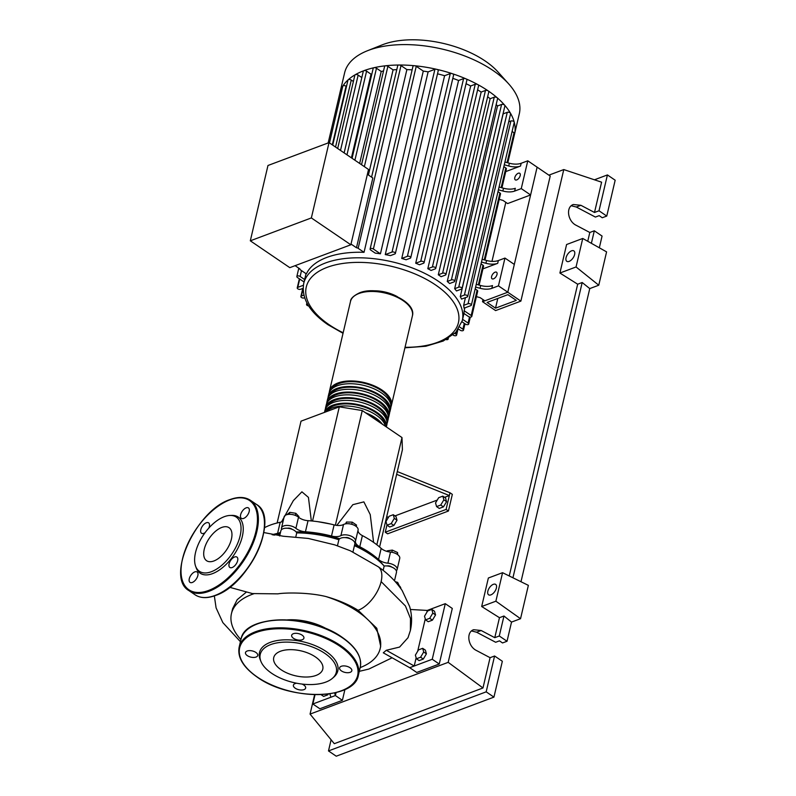 <?xml version="1.0" encoding="UTF-8"?>
<svg xmlns="http://www.w3.org/2000/svg" width="796" height="796" viewBox="0 0 796 796"><rect width="100%" height="100%" fill="white"/><g stroke="black" fill="none" stroke-linecap="round" stroke-linejoin="round"><path stroke-width="1.19" d="M273.058 534.932A73.142 37.044 13.2 0 1 280.272 533.3M296.052 531.887A73.142 37.044 13.2 0 1 339.713 538.763M354.678 544.623A73.142 37.044 13.2 0 1 369.543 552.981A73.142 37.044 13.2 0 1 383.841 565.667M287.505 528.236A3.313 1.682 13.2 0 1 291.824 529.071A3.313 1.682 13.2 0 1 292.162 529.33M373.603 542.394L370.24 514.594L363.871 501.878L352.837 504.674L336.798 525.4M442.825 496.147L443.87 499.808L440.745 505.042L436.576 506.594L435.541 502.933L438.666 497.699L442.825 496.147L445.541 497.988L446.576 501.659L443.87 499.808M446.576 501.659L443.452 506.883L440.745 505.042M443.452 506.883L439.293 508.435L436.576 506.594M393.264 514.713L394.309 518.375L391.184 523.609L387.015 525.161L385.98 521.499L389.105 516.276L393.264 514.713L395.98 516.554L397.015 520.226L394.309 518.375M397.015 520.226L393.891 525.45L391.184 523.609M393.891 525.45L389.732 527.012L387.015 525.161M395.015 515.898L437.243 500.077M444.576 497.331L449.352 495.55L446.088 509.44L448.427 511.032L387.602 533.817L385.264 532.226L446.088 509.44M386.965 524.982L385.264 532.226M448.427 511.032L452.337 494.356L449.999 492.764L397.284 471.57M396.637 474.346L449.352 495.55L449.999 492.764M388.159 517.868L386.826 516.176M312.53 521.042L339.315 406.826L301.017 421.174L277.137 522.972M339.315 406.826L362.26 410.557L401.99 437.561L376.836 544.772M362.26 410.557L335.375 525.191M401.99 437.561L402.408 449.73L379.592 547.001M311.335 520.932L308.44 497.4L301.913 491.819L293.346 500.614L281.535 521.897M330.529 524.027L317.942 521.688M289.376 514.306L289.834 512.335L286.928 514.634M298.729 517.39L298.928 516.544L295.833 513.311L289.834 512.335M295.336 515.41L295.833 513.311M351.723 524.295L352.23 522.146L346.469 522.027L345.534 523.858M346.061 523.778L346.469 522.027M356.22 526.484L356.548 525.081L352.23 522.146M397.164 554.305L397.582 552.543L392.329 550.106L387.194 550.852L387.065 551.429M391.831 552.265L392.329 550.106M397.652 554.643L397.582 552.543M399.303 585.786L397.662 582.393L395.294 581.677M397.294 583.995L397.662 582.393M345.355 537.628A3.313 1.682 13.2 0 1 350.011 538.723M387.015 565.956A3.313 1.682 13.2 0 1 391.672 567.05M283.157 520.982A9.93 5.035 13.2 0 1 280.192 522.285L277.585 533.4A9.93 5.035 -166.8 0 0 280.55 532.096M281.625 529.569A9.93 5.035 -166.8 0 0 281.535 529.161A8.278 4.189 -166.8 0 1 281.505 528.027L284.112 516.912A8.278 4.189 -166.8 0 1 289.943 514.306A8.278 4.189 -166.8 0 1 298.51 517.211L295.903 528.335A9.93 5.035 -166.8 0 0 305.435 531.788L308.042 520.674A9.93 5.035 13.2 0 1 298.51 517.211M280.192 522.285A73.799 37.382 -166.8 0 0 264.491 527.688M277.585 533.4A73.799 37.382 -166.8 0 0 272.142 534.733M334.111 524.902L331.504 536.026A9.93 5.035 -166.8 0 0 340.907 535.638L343.514 524.514A9.93 5.035 13.2 0 1 334.111 524.902A73.799 37.382 -166.8 0 0 308.042 520.674M331.504 536.026A73.799 37.382 -166.8 0 0 305.435 531.788M396.328 570.792A8.278 4.189 -166.8 0 0 397.134 569.518L399.741 558.404A8.278 4.189 -166.8 0 0 390.498 552.076A9.93 5.035 13.2 0 1 381.165 548.384A73.799 37.382 -166.8 0 0 362.389 535.618A9.93 5.035 13.2 0 1 358.091 530.046A8.278 4.189 -166.8 0 0 352.996 524.713A8.278 4.189 -166.8 0 0 343.514 524.514M358.091 530.046L355.484 541.161A9.93 5.035 -166.8 0 0 359.782 546.743L362.389 535.618M381.165 548.384L378.558 559.508A73.799 37.382 -166.8 0 0 359.782 546.743M378.558 559.508A9.93 5.035 -166.8 0 0 387.891 563.19L390.498 552.076M355.484 541.161A8.278 4.189 -166.8 0 0 350.389 535.837A8.278 4.189 -166.8 0 0 340.907 535.638M295.903 528.335A8.278 4.189 -166.8 0 0 287.336 525.42A8.278 4.189 -166.8 0 0 281.505 528.027M397.134 569.518A8.278 4.189 -166.8 0 0 387.891 563.19M400.856 588.652A8.278 4.189 -166.8 0 0 397.94 584.791M329.305 392.378A31.78 16.099 13.2 0 1 329.504 390.955A31.78 16.099 13.2 0 1 338.011 382.956A31.78 16.099 13.2 0 1 373.792 385.672A31.78 16.099 13.2 0 1 391.393 405.472A31.78 16.099 13.2 0 1 390.945 406.836M390.09 411.025L390.736 408.249A31.78 16.099 -166.8 0 0 373.145 388.448A31.78 16.099 -166.8 0 0 337.365 385.742A31.78 16.099 -166.8 0 0 328.857 393.731L328.201 396.517A31.78 16.099 13.2 0 1 336.708 388.518A31.78 16.099 13.2 0 1 372.488 391.234A31.78 16.099 13.2 0 1 390.09 411.025A31.78 16.099 13.2 0 1 389.642 412.388M328.002 397.93A31.78 16.099 13.2 0 1 328.201 396.517M388.786 416.587L389.433 413.811A31.78 16.099 -166.8 0 0 371.841 394.01A31.78 16.099 -166.8 0 0 336.061 391.294A31.78 16.099 -166.8 0 0 327.554 399.293L326.897 402.07A31.78 16.099 13.2 0 1 335.405 394.08A31.78 16.099 13.2 0 1 371.185 396.786A31.78 16.099 13.2 0 1 388.786 416.587A31.78 16.099 13.2 0 1 388.339 417.95M326.698 403.492A31.78 16.099 13.2 0 1 326.897 402.07M387.483 422.149L388.13 419.363A31.78 16.099 -166.8 0 0 370.538 399.562A31.78 16.099 -166.8 0 0 334.758 396.856A31.78 16.099 -166.8 0 0 326.251 404.856L325.594 407.632A31.78 16.099 13.2 0 1 334.101 399.632A31.78 16.099 13.2 0 1 369.881 402.348A31.78 16.099 13.2 0 1 387.483 422.149A31.78 16.099 13.2 0 1 387.035 423.502M325.395 409.045A31.78 16.099 13.2 0 1 325.594 407.632M386.358 426.935L386.826 424.925A31.78 16.099 -166.8 0 0 369.235 405.124A31.78 16.099 -166.8 0 0 333.454 402.418A31.78 16.099 -166.8 0 0 324.937 410.408L324.479 412.388M324.529 412.368A31.78 16.099 13.2 0 1 332.798 405.194A31.78 16.099 13.2 0 1 367.871 407.612A31.78 16.099 13.2 0 1 386.319 426.915M385.453 426.328A31.78 16.099 -166.8 0 0 364.269 409.283A31.78 16.099 -166.8 0 0 332.151 407.97A31.78 16.099 -166.8 0 0 325.932 411.84M379.503 422.278A30.457 15.422 -166.8 0 0 368.399 414.726M385.085 425.104A30.457 15.422 -166.8 0 0 365.991 407.622A30.457 15.422 -166.8 0 0 333.733 405.831A30.457 15.422 -166.8 0 0 326.42 411.353M386.388 419.552A30.457 15.422 -166.8 0 0 367.294 402.06A30.457 15.422 -166.8 0 0 335.036 400.269A30.457 15.422 -166.8 0 0 327.723 405.791M387.692 413.99A30.457 15.422 -166.8 0 0 368.598 396.498A30.457 15.422 -166.8 0 0 336.34 394.716A30.457 15.422 -166.8 0 0 329.027 400.239M388.995 408.438A30.457 15.422 -166.8 0 0 369.901 390.945A30.457 15.422 -166.8 0 0 337.643 389.154A30.457 15.422 -166.8 0 0 330.33 394.677M390.299 402.875A30.457 15.422 -166.8 0 0 371.205 385.383A30.457 15.422 -166.8 0 0 338.947 383.592A30.457 15.422 -166.8 0 0 331.643 389.115M365.473 412.736A31.78 16.099 13.2 0 1 382.428 424.268M339.703 93.809A1.99 1.005 13.2 0 1 339.703 93.799A89.719 45.442 13.2 0 1 339.812 93.291L344.608 72.864A89.719 45.442 13.2 0 1 367.364 50.775L382.239 44.855A73.491 37.223 13.2 0 1 383.274 44.457A73.491 37.223 13.2 0 1 498.047 72.018L508.734 83.938A89.719 45.442 13.2 0 1 519.3 113.838L514.505 134.265A89.719 45.442 13.2 0 1 514.385 134.773M367.364 50.775A89.719 45.442 13.2 0 1 368.628 50.287A89.719 45.442 13.2 0 1 508.734 83.938M339.812 93.291A89.719 45.442 13.2 0 1 342.847 86.067A89.719 45.442 13.2 0 1 348.16 79.809A89.719 45.442 13.2 0 1 355.215 74.734A89.719 45.442 13.2 0 1 363.832 70.715A1.99 1.005 13.2 0 1 366.588 71.162L371.045 74.197L351.424 157.847M495.082 272.172A3.97 2.07 124.2 0 1 496.535 272.222A3.97 2.07 124.2 0 1 496.624 275.585A3.97 2.07 124.2 0 1 493.52 278.839A3.97 2.07 124.2 0 1 492.067 278.789A3.97 2.07 124.2 0 1 491.978 275.426A3.97 2.07 124.2 0 1 495.082 272.172M518.286 173.239A3.97 2.07 124.2 0 1 519.738 173.289A3.97 2.07 124.2 0 1 519.828 176.652A3.97 2.07 124.2 0 1 516.723 179.906A3.97 2.07 124.2 0 1 515.271 179.856A3.97 2.07 124.2 0 1 515.181 176.493A3.97 2.07 124.2 0 1 518.286 173.239M371.573 177.15L397.721 65.65A1.99 1.005 13.2 0 1 399.035 65.023A1.99 1.005 13.2 0 1 401.005 65.59L406.885 69.59L364.031 252.322A81.441 41.253 -166.8 0 0 326.818 257.416A81.441 41.253 -166.8 0 0 306.38 273.914L300.5 269.914A1.99 1.005 13.2 0 1 299.923 268.958L295.107 265.665M311.355 217.935L250.312 240.81L289.804 267.655L350.847 244.78L368.518 169.468L329.027 142.623L311.355 217.935L350.847 244.78M250.312 240.81L267.973 165.488L329.027 142.623M364.031 252.322L358.15 248.322A1.99 1.005 -166.8 0 0 356.469 247.755L372.827 178.006L367.384 174.294M356.469 247.755L351.016 244.054M329.484 142.932L342.777 86.237A1.99 1.005 13.2 0 1 342.847 86.067A1.99 1.005 13.2 0 1 346.061 86.177L346.489 86.466M332.718 145.131L347.971 80.107A1.99 1.005 13.2 0 1 348.16 79.809A1.99 1.005 13.2 0 1 351.265 80.058L353.384 81.5M337.673 148.504L354.877 75.142A1.99 1.005 13.2 0 1 355.215 74.734A1.99 1.005 13.2 0 1 358.16 75.093L361.812 77.57M344.141 152.902L363.304 71.212A1.99 1.005 13.2 0 1 363.832 70.715A89.719 45.442 13.2 0 1 373.951 67.72A1.99 1.005 13.2 0 1 376.478 68.227L381.224 71.461L359.653 163.449M352.081 158.295L373.195 68.287A1.99 1.005 13.2 0 1 373.951 67.72A89.719 45.442 13.2 0 1 385.622 65.779A1.99 1.005 13.2 0 1 387.891 66.337L393.085 69.869L368.419 175.011M361.533 164.732L384.607 66.386A1.99 1.005 13.2 0 1 385.622 65.779A89.719 45.442 13.2 0 1 399.035 65.023A89.719 45.442 13.2 0 1 414.616 65.74A89.719 45.442 13.2 0 1 436.506 69.292A1.99 1.005 13.2 0 1 438.238 70.735L395.383 253.456A1.99 1.005 13.2 0 1 394.846 253.954L390.448 255.606A81.441 41.253 -166.8 0 0 385.264 254.591L428.119 71.869L434.905 69.322A1.99 1.005 13.2 0 1 436.506 69.292A89.719 45.442 13.2 0 1 452.218 73.65A1.99 1.005 13.2 0 1 453.601 74.993L410.736 257.715A1.99 1.005 13.2 0 1 410.209 258.222L406.079 259.765A81.441 41.253 -166.8 0 0 401.731 258.441L444.596 75.71L450.257 73.59A1.99 1.005 13.2 0 1 452.218 73.65A89.719 45.442 13.2 0 1 465.839 78.794A1.99 1.005 13.2 0 1 466.914 80.018L424.059 262.75A1.99 1.005 13.2 0 1 423.522 263.247L419.462 264.769A81.441 41.253 -166.8 0 0 415.711 263.217L458.576 80.496L463.58 78.615A1.99 1.005 13.2 0 1 465.839 78.794A89.719 45.442 13.2 0 1 477.769 84.565A1.99 1.005 13.2 0 1 478.585 85.669L435.73 268.391A1.99 1.005 13.2 0 1 435.193 268.889L431.074 270.441A81.441 41.253 -166.8 0 0 427.81 268.7L470.675 85.978L475.252 84.257A1.99 1.005 13.2 0 1 477.769 84.565A89.719 45.442 13.2 0 1 488.207 90.903A89.719 45.442 13.2 0 1 497.202 97.779A1.99 1.005 13.2 0 1 497.58 98.585L454.725 281.306A1.99 1.005 -166.8 0 0 453.63 280.073A1.99 1.005 -166.8 0 0 451.392 279.903L447.262 281.446L490.127 98.724L494.246 97.182A1.99 1.005 13.2 0 1 497.202 97.779A89.719 45.442 13.2 0 1 504.694 105.211A1.99 1.005 13.2 0 1 504.913 105.858L462.058 288.58A1.99 1.005 -166.8 0 0 460.954 287.346A1.99 1.005 -166.8 0 0 458.715 287.177L454.655 288.699L497.51 105.968L501.579 104.455A1.99 1.005 13.2 0 1 504.694 105.211A89.719 45.442 13.2 0 1 510.505 113.281A1.99 1.005 13.2 0 1 510.594 113.748L467.73 296.47A1.99 1.005 -166.8 0 0 466.635 295.236A1.99 1.005 -166.8 0 0 464.396 295.067L460.277 296.61L503.132 113.888L507.261 112.336A1.99 1.005 13.2 0 1 510.505 113.281A89.719 45.442 13.2 0 1 514.226 122.136A1.99 1.005 13.2 0 1 514.226 122.405L471.371 305.127A1.99 1.005 -166.8 0 0 470.277 303.893A1.99 1.005 -166.8 0 0 468.038 303.724L463.64 305.365L465.451 297.624M393.085 69.869A81.441 41.253 13.2 0 1 396.786 69.64M381.224 71.461A81.441 41.253 13.2 0 1 383.513 71.033M371.045 74.197A81.441 41.253 13.2 0 1 371.871 73.909M464.148 310.729L471.182 315.514A1.99 1.005 13.2 0 1 471.759 316.48A1.99 1.005 13.2 0 1 470.486 317.097A1.99 1.005 13.2 0 1 468.476 316.529L463.909 313.425A81.441 41.253 -166.8 0 0 464.148 310.729L464.814 307.883M471.371 305.127A1.99 1.005 -166.8 0 1 470.844 305.624L464.058 308.171A81.441 41.253 -166.8 0 0 463.64 305.365M467.73 296.47A1.99 1.005 -166.8 0 1 467.202 296.968L461.531 299.097A81.441 41.253 -166.8 0 0 460.277 296.61M462.058 288.58A1.99 1.005 -166.8 0 1 461.521 289.077L456.516 290.958A81.441 41.253 -166.8 0 0 454.655 288.699M496.197 104.505A81.441 41.253 13.2 0 1 497.51 105.968M454.725 281.306A1.99 1.005 -166.8 0 1 454.198 281.814L449.621 283.525A81.441 41.253 -166.8 0 0 447.262 281.446M487.65 96.714A81.441 41.253 13.2 0 1 490.127 98.724M441.103 276.7A81.441 41.253 -166.8 0 0 438.298 274.789L481.162 92.067L485.46 90.455A1.99 1.005 13.2 0 1 488.207 90.903A1.99 1.005 13.2 0 1 488.794 91.858L445.939 274.59A1.99 1.005 13.2 0 1 445.402 275.088L441.103 276.7M477.61 89.839A81.441 41.253 13.2 0 1 481.162 92.067M466.048 83.709A81.441 41.253 13.2 0 1 470.675 85.978M452.815 78.336A81.441 41.253 13.2 0 1 458.576 80.496M437.511 73.829A81.441 41.253 13.2 0 1 444.596 75.71M423.283 71.083L380.428 253.805L373.384 249.019A1.99 1.005 -166.8 0 0 371.384 248.451A1.99 1.005 -166.8 0 0 370.1 249.078L412.955 66.347A1.99 1.005 13.2 0 1 414.616 65.74A1.99 1.005 13.2 0 1 416.248 66.297L423.283 71.083A81.441 41.253 13.2 0 1 428.119 71.869M380.428 253.805A81.441 41.253 -166.8 0 0 375.244 253.138L370.687 250.034A1.99 1.005 -166.8 0 1 370.1 249.078M406.885 69.59A81.441 41.253 13.2 0 1 412.139 69.869M504.286 164.792L508.724 166.006A13.243 6.706 -166.8 0 0 520.524 166.066L521.171 163.279A13.243 6.706 13.2 0 1 509.38 163.23L504.943 162.016M520.524 166.066L505.749 171.598M521.171 163.279L527.778 160.812L521.261 188.602L514.654 191.08L515.31 188.294A13.243 6.706 13.2 0 1 503.51 188.234L499.072 187.03M503.51 188.234L502.863 191.02A13.243 6.706 -166.8 0 0 514.654 191.08M502.863 191.02L498.415 189.806M481.471 262.063L485.918 263.277A13.243 6.706 -166.8 0 0 497.709 263.327L498.356 260.551A13.243 6.706 13.2 0 1 486.565 260.491L482.127 259.287M497.709 263.327L482.933 268.869M498.356 260.551L504.962 258.073L498.445 285.863L491.838 288.341L492.495 285.565A13.243 6.706 13.2 0 1 480.704 285.505L476.257 284.291M484.993 260.063L500.505 193.916A1.99 1.005 -166.8 0 0 499.928 192.96L497.988 191.637M501.938 187.806L506.375 168.911A1.99 1.005 -166.8 0 0 505.798 167.946L503.858 166.633M512.107 131.469L514.037 132.793A1.99 1.005 13.2 0 1 514.624 133.738A1.99 1.005 13.2 0 1 514.624 133.748A89.719 45.442 13.2 0 1 514.505 134.265M471.759 316.48L477.7 291.187A1.99 1.005 -166.8 0 0 477.112 290.222L475.172 288.908M479.132 285.077L483.56 266.172A1.99 1.005 -166.8 0 0 482.983 265.217L481.043 263.894M480.704 285.505L480.048 288.281A13.243 6.706 -166.8 0 0 491.838 288.341M480.048 288.281L475.61 287.077M504.962 258.073L514.315 264.431L507.798 292.222L537.121 167.16L530.604 194.95L507.629 203.567L502.953 200.383L499.231 199.368M520.883 301.117L495.6 310.589L482.515 301.694L507.798 292.222L520.883 301.117L550.215 176.065L527.778 160.812M530.604 194.95L521.261 188.602M498.445 285.863L507.798 292.222L484.814 300.828L480.147 297.654L476.416 296.639M462.595 319.335L468.108 323.077A1.99 1.005 13.2 0 1 468.685 324.042A1.99 1.005 13.2 0 1 467.411 324.668A1.99 1.005 13.2 0 1 465.401 324.091L461.998 321.773M303.356 285.276L297.764 287.376A1.99 1.005 -166.8 0 0 297.236 287.873A1.99 1.005 -166.8 0 0 298.331 289.107A1.99 1.005 -166.8 0 0 300.57 289.276L303.097 288.331M307.365 303.813L307.087 303.913A1.99 1.005 -166.8 0 0 306.55 304.42A1.99 1.005 -166.8 0 0 308.639 305.923M303.853 295.107L301.405 296.022A1.99 1.005 -166.8 0 0 300.878 296.53A1.99 1.005 -166.8 0 0 301.973 297.764A1.99 1.005 -166.8 0 0 304.211 297.933L304.629 297.774M448.019 338.499A1.99 1.005 13.2 0 1 448.158 339.056A1.99 1.005 13.2 0 1 446.088 339.603M508.704 121.818L510.893 120.992A1.99 1.005 13.2 0 1 512.893 121.072A1.99 1.005 13.2 0 1 514.226 122.136A89.719 45.442 13.2 0 1 514.624 133.738L507.808 162.802M438.298 274.789L442.596 273.177A1.99 1.005 13.2 0 1 444.835 273.346A1.99 1.005 13.2 0 1 445.939 274.59M427.81 268.7L432.397 266.988A1.99 1.005 13.2 0 1 434.626 267.157A1.99 1.005 13.2 0 1 435.73 268.391M385.264 254.591L392.04 252.053A1.99 1.005 13.2 0 1 394.279 252.223A1.99 1.005 13.2 0 1 395.383 253.456M415.711 263.217L420.726 261.337A1.99 1.005 13.2 0 1 422.955 261.506A1.99 1.005 13.2 0 1 424.059 262.75M401.731 258.441L407.403 256.312A1.99 1.005 13.2 0 1 409.642 256.481A1.99 1.005 13.2 0 1 410.736 257.715M454.805 333.355L456.009 334.171A1.99 1.005 13.2 0 1 456.586 335.126A1.99 1.005 13.2 0 1 455.312 335.753A1.99 1.005 13.2 0 1 453.302 335.176L453.004 334.977M459.76 327.066L462.904 329.206A1.99 1.005 13.2 0 1 463.491 330.161A1.99 1.005 13.2 0 1 462.207 330.788A1.99 1.005 13.2 0 1 460.207 330.221L458.496 329.056M304.052 281.993L297.425 277.486A1.99 1.005 13.2 0 1 296.848 276.52A1.99 1.005 13.2 0 1 298.122 275.894A1.99 1.005 13.2 0 1 300.132 276.471L304.629 279.535M328.171 142.942L339.703 93.799A1.99 1.005 13.2 0 1 341.146 93.172M372.518 290.848A25.82 13.084 13.2 0 1 397.373 296.679M495.52 308.161L516.286 300.381L507.878 294.659L487.112 302.44L495.52 308.161L497.798 298.43M482.515 301.694L483.013 299.604M491.978 261.367L505.818 202.333M326.221 628.78A39.064 19.791 -166.8 0 0 288.58 619.955M357.802 611.627A76.396 38.696 -166.8 0 0 325.932 596.542C338.181 599.995 348.907 604.582 358.12 610.293L376.787 628.253L380.697 646.402L380.199 648.541A76.396 38.696 -166.8 0 0 357.802 611.627M229.656 587.309L252.431 593.567L277.913 593.856C283.883 592.702 307.574 592.045 325.932 596.542M253.884 593.736A76.396 38.696 -166.8 0 0 231.447 613.656A76.396 38.696 -166.8 0 0 240.919 639.626M287.386 619.885A39.312 19.91 13.2 0 1 327.325 629.248M360.17 667.605A76.396 38.696 -166.8 0 0 380.199 648.541M231.447 613.656L232.611 608.721L237.208 599.657L246.203 592.244M425.552 619.865L424.517 616.203L427.641 610.98L431.8 609.418L432.835 613.079L429.711 618.313L425.552 619.865L428.258 621.716L432.427 620.154L429.711 618.313M432.835 613.079L435.551 614.93L434.507 611.258L431.8 609.418M435.551 614.93L432.427 620.154M422.676 648.322L423.711 651.994L420.587 657.217L416.427 658.78L415.383 655.108L418.507 649.884L422.676 648.322L425.382 650.163L426.417 653.834L423.711 651.994M426.417 653.834L423.303 659.058L420.587 657.217M423.303 659.058L419.134 660.62L416.427 658.78M328.28 694.022L327.783 694.848L326.828 694.192M327.783 694.848L323.624 696.4L321.007 694.629M394.488 580.791L396.488 572.294A8.278 4.189 -166.8 0 0 392.796 567.558A8.278 4.189 -166.8 0 0 384.17 566.036L383.155 570.394M384.17 566.036A76.396 38.696 -166.8 0 0 354.429 545.668M352.956 551.956L354.827 543.976A8.278 4.189 -166.8 0 0 348.19 538.116A8.278 4.189 -166.8 0 0 338.877 539.738L337.454 545.777M338.877 539.738A76.396 38.696 -166.8 0 0 296.739 532.892A8.278 4.189 -166.8 0 0 288.301 528.325A8.278 4.189 -166.8 0 0 280.859 530.803L279.645 535.987M295.794 536.912L296.739 532.892M280.102 534.007A76.396 38.696 -166.8 0 0 274.073 535.131M358.12 610.293A26.218 13.661 -55.8 0 0 381.125 581.597A26.218 13.661 -55.8 0 0 378.269 566.772A26.218 13.661 -55.8 0 0 378.1 566.653C388.09 573.558 396.119 581.548 402.199 590.612L409.582 606.373C411.93 614.323 412.199 622.353 410.388 630.462L410.487 618.522L405.433 605.965L381.125 581.597M386.319 650.272L383.284 652.81L409.721 667.695L414.219 666.013L386.319 650.272L399.592 647.068L408.03 637.686M336.081 692.57L335.375 695.545L334.628 692.918M410.388 609.477L427.263 610.433L426.805 612.373M425.273 618.89L417.681 651.277M416.149 657.794L414.219 666.013L432.248 659.257L445.282 603.676L427.263 610.433M344.927 689.485L342.389 700.321L335.375 695.545L330.877 697.236L329.842 693.804M330.877 697.236L312.848 703.992L315.037 694.679M342.389 700.321L319.863 708.758L312.848 703.992M445.282 603.676L452.287 608.442L439.253 664.023L432.248 659.257M439.253 664.023L416.726 672.461L409.721 667.695M332.509 678.262L333.902 677.038A40.208 20.368 -166.8 0 0 326.012 651.417A40.208 20.368 -166.8 0 0 279.207 640.253A40.208 20.368 -166.8 0 0 260.242 659.755L260.949 661.476A39.064 19.791 13.2 0 1 279.376 642.531A39.064 19.791 13.2 0 1 324.848 653.377A39.064 19.791 13.2 0 1 332.509 678.262A39.064 19.791 13.2 0 1 271.685 673.297A39.064 19.791 13.2 0 1 260.949 661.476M293.515 638.332A6.288 3.184 -166.8 0 0 299.863 640.143A6.288 3.184 -166.8 0 0 303.913 638.163A6.288 3.184 -166.8 0 0 302.072 635.118A6.288 3.184 -166.8 0 0 295.724 633.308A6.288 3.184 -166.8 0 0 291.664 635.288A6.288 3.184 -166.8 0 0 293.515 638.332M341.434 670.909A6.288 3.184 -166.8 0 0 347.782 672.72A6.288 3.184 -166.8 0 0 351.832 670.739A6.288 3.184 -166.8 0 0 349.991 667.705A6.288 3.184 -166.8 0 0 343.633 665.894A6.288 3.184 -166.8 0 0 339.584 667.874A6.288 3.184 -166.8 0 0 341.434 670.909M296.719 683.237A6.288 3.184 -166.8 0 0 293.396 685.177A6.288 3.184 -166.8 0 0 295.236 688.222A6.288 3.184 -166.8 0 0 301.585 690.033A6.288 3.184 -166.8 0 0 305.644 688.052A6.288 3.184 -166.8 0 0 303.793 685.008A6.288 3.184 -166.8 0 0 301.992 684.062M247.317 655.635A6.288 3.184 -166.8 0 0 253.665 657.446A6.288 3.184 -166.8 0 0 257.725 655.466A6.288 3.184 -166.8 0 0 255.874 652.431A6.288 3.184 -166.8 0 0 249.526 650.621A6.288 3.184 -166.8 0 0 245.476 652.601A6.288 3.184 -166.8 0 0 247.317 655.635M281.117 669.764A25.193 12.766 -166.8 0 0 306.56 677.028A25.193 12.766 -166.8 0 0 322.788 669.088A25.193 12.766 -166.8 0 0 315.405 656.919A25.193 12.766 -166.8 0 0 289.963 649.655A25.193 12.766 -166.8 0 0 273.734 657.586A25.193 12.766 -166.8 0 0 281.117 669.764M234.621 556.981A6.288 3.274 -55.8 0 0 229.696 562.135A6.288 3.274 -55.8 0 0 229.845 567.458A6.288 3.274 -55.8 0 0 232.143 567.538A6.288 3.274 -55.8 0 0 237.059 562.384A6.288 3.274 -55.8 0 0 236.919 557.061A6.288 3.274 -55.8 0 0 234.621 556.981M194.791 571.896A6.288 3.274 -55.8 0 0 189.876 577.05A6.288 3.274 -55.8 0 0 190.025 582.383A6.288 3.274 -55.8 0 0 192.324 582.463A6.288 3.274 -55.8 0 0 197.239 577.309A6.288 3.274 -55.8 0 0 197.09 571.976A6.288 3.274 -55.8 0 0 194.791 571.896M208.801 528.086A6.288 3.274 -55.8 0 0 208.622 522.853A6.288 3.274 -55.8 0 0 206.323 522.773A6.288 3.274 -55.8 0 0 201.398 527.927A6.288 3.274 -55.8 0 0 201.547 533.25A6.288 3.274 -55.8 0 0 203.846 533.33A6.288 3.274 -55.8 0 0 205.06 532.693M246.143 507.848A6.288 3.274 -55.8 0 0 241.228 513.002A6.288 3.274 -55.8 0 0 241.367 518.335A6.288 3.274 -55.8 0 0 243.666 518.415A6.288 3.274 -55.8 0 0 248.581 513.261A6.288 3.274 -55.8 0 0 248.442 507.928A6.288 3.274 -55.8 0 0 246.143 507.848M230.094 515.45L231.925 515.4A33.92 17.671 124.2 0 1 241.178 540.494A33.92 17.671 124.2 0 1 212.552 573.627A33.92 17.671 124.2 0 1 196.234 567.906L195.607 566.185A32.775 17.074 124.2 0 1 201.308 538.404A32.775 17.074 124.2 0 1 224.283 516.694A32.775 17.074 124.2 0 1 230.094 515.45A32.775 17.074 124.2 0 1 239.039 539.698A32.775 17.074 124.2 0 1 211.378 571.717A32.775 17.074 124.2 0 1 195.607 566.185M221.756 527.45A19.96 10.398 -55.8 0 0 206.154 543.807A19.96 10.398 -55.8 0 0 206.602 560.712A19.96 10.398 -55.8 0 0 213.895 560.961A19.96 10.398 -55.8 0 0 229.507 544.603A19.96 10.398 -55.8 0 0 229.049 527.698A19.96 10.398 -55.8 0 0 221.756 527.45M493.361 584.324A6.288 3.274 124.2 0 1 495.659 584.403A6.288 3.274 124.2 0 1 495.799 589.727A6.288 3.274 124.2 0 1 490.883 594.881A6.288 3.274 124.2 0 1 488.585 594.801A6.288 3.274 124.2 0 1 488.445 589.478A6.288 3.274 124.2 0 1 493.361 584.324M571.578 250.83A6.288 3.274 124.2 0 1 573.876 250.909A6.288 3.274 124.2 0 1 574.025 256.242A6.288 3.274 124.2 0 1 569.1 261.396A6.288 3.274 124.2 0 1 566.802 261.317A6.288 3.274 124.2 0 1 566.662 255.984A6.288 3.274 124.2 0 1 571.578 250.83M599.328 247.785L602.075 236.074L594.313 230.79L589.806 232.482L576.195 225.308C567.618 221.238 565.667 206.9 573.359 204.522L580.891 205.298L594.503 212.472L599.01 210.781L606.761 216.064L602.264 217.746L599.179 215.646L595.398 217.069L576.314 207.02L571.259 205.756M511.53 622.084L503.967 616.005L499.46 617.686L481.68 606.512L488.366 578.005L502.565 572.692L528.365 585.358L520.544 618.711L511.53 622.084L507.032 641.258L502.535 642.949L499.45 640.85L495.669 642.273L476.585 632.213L471.53 630.959M594.313 230.79L591.378 243.317M594.443 179.796L607.418 174.931L615.169 180.214L606.761 216.064M607.418 174.931L599.01 210.781M598.761 285.217L576.055 266.968L582.742 238.462L606.582 251.874L598.761 285.217L589.756 288.59L520.992 581.737M589.806 232.482L587.747 241.278M548.872 175.15L563.777 169.568L601.607 182.184L594.503 212.472M494.585 655.994L486.177 691.843L493.938 697.117L502.346 661.267L494.585 655.994L490.077 657.685L476.466 650.511C467.889 646.442 465.939 632.104 473.63 629.716L481.152 630.502L494.774 637.676L499.281 635.984L507.032 641.258M493.938 697.117L336.24 756.2L328.489 750.927L331.096 739.783M503.967 616.005L499.281 635.984M499.46 617.686L494.774 637.676M486.177 691.843L328.489 750.927M490.077 657.685L482.973 687.973L334.3 743.683L310.062 714.092L314.619 694.669M589.756 288.59L582.184 282.51L577.677 284.202L559.906 273.028L576.055 266.968M559.906 273.028L566.593 244.521L582.742 238.462M563.777 169.568L448.188 662.342L310.062 714.092M482.973 687.973L448.188 662.342M577.677 284.202L509.241 575.976M582.184 282.51L512.932 577.787M502.565 572.692L495.878 601.199L520.544 618.711M481.68 606.512L495.878 601.199M350.499 301.465A31.78 16.099 13.2 0 1 359.006 293.475A31.78 16.099 13.2 0 1 394.786 296.182A31.78 16.099 13.2 0 1 412.378 315.982C417.104 300.639 378.259 284.868 359.474 292.868C353.514 295.774 350.519 298.639 350.499 301.465L329.504 390.955M343.026 333.295L327.972 324.708C309.375 311.913 301.286 298.162 303.714 283.456A81.441 41.253 13.2 0 1 325.514 262.969A81.441 41.253 13.2 0 1 438.417 281.296A81.441 41.253 13.2 0 1 462.287 320.659L463.978 313.465M343.156 332.778A78.127 39.571 13.2 0 1 329.186 324.758A78.127 39.571 13.2 0 1 327.196 267.337A78.127 39.571 13.2 0 1 435.512 284.918A78.127 39.571 13.2 0 1 405.035 347.295M346.061 86.177L332.3 144.852M351.265 80.058L335.544 147.051M358.16 75.093L340.499 150.424M366.588 71.162L346.966 154.822M376.478 68.227L354.907 160.215M387.891 66.337L364.359 166.643M509.38 163.23L508.724 166.006M486.565 260.491L485.918 263.277M505.798 167.946L501.181 187.607M514.037 132.793L507.052 162.593M477.112 290.222L471.182 315.514M482.983 265.217L478.366 284.868M499.928 192.96L484.237 259.854M469.531 316.987L468.108 323.077M299.724 279.038L297.764 287.376M303.087 288.849L301.405 296.022M494.246 97.182L451.392 279.903M510.893 120.992L468.038 303.724M501.579 104.455L458.715 287.177M507.261 112.336L464.396 295.067M485.46 90.455L442.596 273.177M475.252 84.257L432.397 266.988M434.905 69.322L392.04 252.053M463.58 78.615L420.726 261.337M450.257 73.59L407.403 256.312M456.645 331.415L456.009 334.171M464.287 323.335L462.904 329.206M416.248 66.297L373.384 249.019M401.005 65.59L358.15 248.322M301.505 270.6L300.132 276.471M340.459 645.496A61.242 31.024 13.2 0 1 358.409 675.098L360.24 667.317A61.242 31.024 -166.8 0 0 342.28 637.715A61.242 31.024 -166.8 0 0 280.431 620.064A61.242 31.024 -166.8 0 0 240.979 639.347L239.158 647.128A61.242 31.024 13.2 0 1 278.6 627.845A61.242 31.024 13.2 0 1 340.459 645.496M257.426 677.117A60.586 30.686 -166.8 0 0 341.414 690.749A60.586 30.686 -166.8 0 0 339.882 646.223A60.586 30.686 -166.8 0 0 255.894 632.591A60.586 30.686 -166.8 0 0 257.426 677.117M256.819 624.154A60.586 30.686 13.2 0 1 341.962 637.327M195.06 594.781A54.625 28.457 -55.8 0 0 215.019 595.458A54.625 28.457 -55.8 0 0 257.725 550.693A54.625 28.457 -55.8 0 0 256.491 504.435L250.412 500.306A54.625 28.457 124.2 0 1 251.645 546.563A54.625 28.457 124.2 0 1 208.94 591.328A54.625 28.457 124.2 0 1 188.98 590.642L195.06 594.781C200.443 598.284 207.219 598.532 215.378 595.527C249.257 584.901 280.282 517.46 256.491 504.435M229.855 499.858A53.959 28.119 -55.8 0 0 182.513 558.911A53.959 28.119 -55.8 0 0 208.602 590.453A53.959 28.119 -55.8 0 0 255.954 531.4A53.959 28.119 -55.8 0 0 229.855 499.858M264.461 523.907A53.959 28.119 124.2 0 1 216.104 595.03M580.891 205.298L576.314 207.02M481.152 630.502L476.585 632.213M391.393 405.472L412.378 315.982M404.915 347.812L425.79 346.26L443.193 341.046L455.78 332.37L462.287 320.659M303.714 283.456L306.012 273.665M297.236 287.873L299.366 278.799M306.55 304.42L306.898 302.958M300.878 296.53L302.769 288.46M448.337 338.31L448.158 339.056M457.78 330.032L456.586 335.126M464.983 323.803L463.491 330.161M470.317 317.097L468.685 324.042M298.798 268.182L296.848 276.52M263.844 532.554L283.217 536.235L308.221 538.434L334.798 544.882L350.359 550.792L378.269 566.772M359.295 671.336L368.856 669.058L391.93 657.874M407.98 637.805L410.388 630.462M214.333 595.896L216.094 607.885L222.83 622.581L240.432 641.705M239.158 647.128C237.298 657.406 243.307 667.396 257.188 677.107C289.794 700.908 354.797 700.152 358.409 675.098M240.979 639.347C244.601 614.293 309.604 613.537 342.21 637.337C356.081 647.048 362.09 657.038 360.24 667.317M250.412 500.306C245.029 496.794 238.253 496.545 230.094 499.55C196.214 510.176 165.19 577.617 188.98 590.642"/></g></svg>
